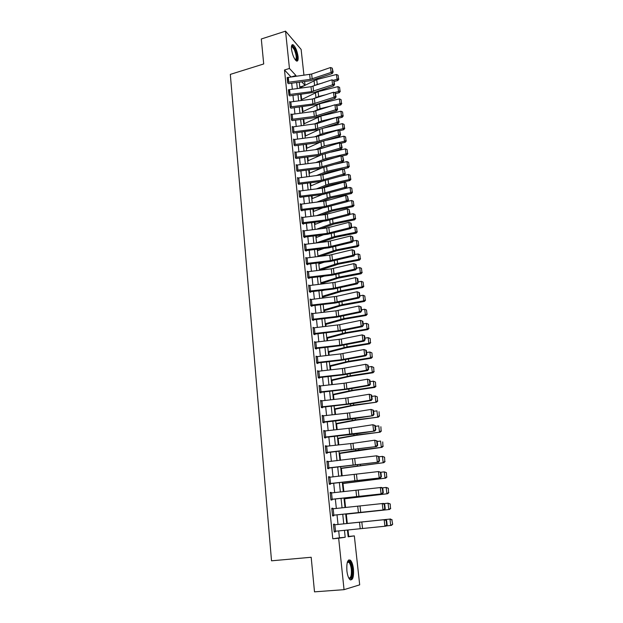 <?xml version="1.0" encoding="UTF-8"?>
<svg xmlns="http://www.w3.org/2000/svg" width="623" height="623" viewBox="0 0 623 623"><rect width="100%" height="100%" fill="white"/><g stroke="black" fill="none" stroke-linecap="round" stroke-linejoin="round"><path stroke-width="0.93" d="M346.871 570.723C346.481 562.499 347.681 559.01 350.461 560.256C351.933 561.814 352.937 564.75 353.467 569.056C353.887 577.264 352.688 580.768 349.861 579.561C348.397 577.988 347.393 575.037 346.871 570.723M291.509 49.116C291.237 45.674 291.782 44.233 293.16 44.801C295.512 46.904 297.148 50.852 298.082 56.631C298.37 60.096 297.817 61.545 296.423 60.968C294.079 58.873 292.444 54.925 291.509 49.116M348.125 536.512L354.331 535.881L359.689 584.849L344.044 589.662L314.506 591.85L311.181 557.266L271.519 560.809L230.323 74.386L263.708 63.959L261.302 38.992L285.544 31.15L301.127 49.419L303.946 75.258M304.631 81.473L305.036 85.203M300.348 87.617L300.27 86.87L303.899 85.787M348.701 536.426L348 529.947M347.299 523.437L346.295 514.139M345.578 507.48L344.644 498.758M343.873 491.617L343 483.51M342.175 475.902L341.373 468.403M340.501 460.327L339.761 453.427M338.842 444.9L338.157 438.584M337.191 429.613L336.576 423.874M335.563 414.459L335.003 409.288M333.944 399.444L333.445 394.834M332.339 384.57L331.903 380.505M330.751 369.828L330.369 366.293M329.178 355.211L328.851 352.213M327.62 340.726L327.348 338.25M326.07 326.374L325.86 324.404M324.536 312.146L324.381 310.675M323.018 298.043L322.916 297.07M321.515 284.065L321.46 283.574M320.775 277.235L320.705 276.526M319.334 263.848L319.217 262.781M317.909 250.571L317.753 249.153M316.484 237.41L316.297 235.65M315.082 224.358L314.856 222.247M313.688 211.415L313.424 208.97M312.302 198.573L312.006 195.801M310.932 185.841L310.597 182.741M309.569 173.21L309.203 169.791M308.221 160.687L307.824 156.957M306.882 148.258L306.446 144.225M305.558 135.939L305.091 131.593M304.242 123.712L303.744 119.071M302.934 111.579L302.404 106.65M301.641 99.555L301.073 94.33M300.27 86.87L299.702 86.254M291.019 76.964L284.493 69.986L332.791 538.794L339.426 537.805L338.702 530.905M338.024 524.449L337.012 514.863M336.342 508.446L335.345 498.992M334.676 492.591L333.702 483.277M333.025 476.875L332.067 467.702M331.389 461.308L330.447 452.275M329.769 445.881L328.835 436.988M328.165 430.594L327.246 421.833M326.577 415.448L325.673 406.819M325.004 400.441L324.108 391.937M323.438 385.567L322.558 377.195M321.896 370.825L321.024 362.578M320.362 356.216L319.506 348.093M318.836 341.739L318.003 333.733M317.333 327.387L316.507 319.506M315.838 313.159L315.028 305.402M314.358 299.063L313.556 291.416M312.894 285.085L312.1 277.554M311.438 271.231L310.659 263.809M309.997 257.494L309.226 250.189M308.564 243.873L307.809 236.678M307.147 230.378L306.407 223.283M305.745 216.991L305.013 210.006M304.351 203.721L303.627 196.845M302.965 190.56L302.256 183.785M301.602 177.516L300.901 170.842M300.239 164.573L299.554 158.001M298.892 151.747L298.215 145.268M297.56 139.022L296.891 132.644M296.236 126.407L295.575 120.122M294.92 113.892L294.266 107.709M293.62 101.479L292.974 95.389M292.327 89.167L291.696 83.171M287.468 77.478L287.701 82.929L288.426 83.684M288.745 89.681L288.971 95.179L289.679 95.903M290.038 101.985L289.633 101.588L290.248 107.53L290.949 108.215M291.338 114.391L290.918 113.986L291.541 119.982L292.226 120.636M292.646 126.905L292.218 126.492L292.841 132.535L293.511 133.158M293.97 139.513L293.526 139.108L294.157 145.198L294.811 145.782M295.31 152.23L294.843 151.817L295.481 157.962L296.12 158.515M296.657 165.056L296.166 164.643L296.813 170.834L297.436 171.356M298.02 177.991L297.514 177.571L298.16 183.816L298.76 184.307M299.39 191.035L298.861 190.615L299.515 196.915L300.091 197.359M300.777 204.188L300.224 203.768L300.886 210.115L301.991 210.94L301.937 210.41L301.439 210.527M302.178 217.45L301.602 217.03L302.264 223.431L303.37 224.218L303.315 223.688L302.794 223.805M303.596 230.829L302.988 230.401L303.658 236.865L304.764 237.612L304.709 237.075L304.156 237.199M305.029 244.317L304.382 243.897L305.06 250.415L306.166 251.124L306.111 250.578L305.527 250.711M306.477 257.93L305.8 257.501L306.477 264.082L307.583 264.752L307.528 264.207L306.905 264.339M307.941 271.659L307.217 271.231L307.902 277.866L309.016 278.497L308.953 277.944L308.292 278.084M309.429 285.505L308.658 285.077L309.351 291.766L310.456 292.358L310.394 291.805L309.686 291.953M310.932 299.476L310.098 299.048L310.799 305.792L311.913 306.345L311.85 305.784L311.087 305.94M312.45 313.564L311.562 313.135L312.271 319.942L313.377 320.456L313.314 319.887L312.497 320.051M314 327.776L313.034 327.348L313.751 334.216L314.856 334.691L314.794 334.123L313.906 334.286M315.565 342.113L314.522 341.692L315.238 348.623L316.352 349.051L316.289 348.475L315.316 348.646M317.13 356.59L316.025 356.161L316.749 363.154L317.855 363.536L317.792 362.96L316.749 363.139M318.649 371.191L317.535 370.763L318.267 377.818L319.373 378.153L319.319 377.569L318.26 377.748M320.183 385.933L319.062 385.489L319.801 392.607L320.907 392.903L320.845 392.311L319.786 392.482M321.733 400.807L320.604 400.355L321.343 407.535L322.457 407.785L322.395 407.193L321.328 407.356M323.29 415.814L322.161 415.354L322.909 422.596L324.022 422.807L323.952 422.199L322.885 422.363M324.863 430.96L323.726 430.485L324.482 437.798L325.595 437.961L325.533 437.354L324.451 437.502M326.452 446.239L325.307 445.764L326.078 453.139L327.184 453.256L327.122 452.641L326.039 452.781M328.056 461.666L326.904 461.176L327.682 468.628L328.788 468.683L328.726 468.068L327.636 468.208M329.676 477.234L329.629 476.766L328.523 476.735L329.302 484.25L330.408 484.266L330.346 483.635L329.248 483.767M331.311 492.941L331.257 492.419L330.143 492.435L330.93 500.02L332.043 499.981L331.981 499.35L330.875 499.475M332.962 508.796L332.9 508.212L331.786 508.282L332.581 515.937L333.694 515.852L333.624 515.213L332.518 515.33M334.621 524.8L385.326 519.59L334.621 524.8L334.559 524.161L333.445 524.278L334.247 532.011L335.361 531.863L335.299 531.248M344.044 589.662L338.663 538.233L345.197 537.252L344.457 530.313M332.791 538.794L338.663 538.233M284.493 69.986L289.454 68.46L285.544 31.15M296.018 76.302L295.941 75.515L289.454 68.46M343.764 523.857L342.743 514.263M342.058 507.854L341.046 498.4M340.368 491.991L339.371 482.677M338.686 476.276L337.713 467.102M337.027 460.701L336.062 451.667M335.384 445.274L334.434 436.373M333.749 429.987L332.814 421.226M332.137 414.84L331.218 406.204M330.533 399.826L329.629 391.322M328.944 384.952L328.056 376.572M327.371 370.21L326.491 361.955M325.813 355.593L324.949 347.47M324.272 341.116L323.415 333.11M322.737 326.764L321.896 318.875M321.219 312.536L320.393 304.772M319.716 298.433L318.898 290.785M318.228 284.454L317.419 276.924M316.749 270.592L315.954 263.179M315.285 256.855L314.506 249.55M313.828 243.235L313.058 236.039M312.388 229.739L311.632 222.645M310.963 216.352L310.215 209.367M309.545 203.075L308.813 196.198M308.144 189.914L307.419 183.139M306.75 176.87L306.033 170.196M305.371 163.927L304.67 157.354M304.001 151.093L303.308 144.622M302.646 138.368L301.96 131.998M301.298 125.753L300.629 119.468M299.959 113.238L299.305 107.055M298.635 100.825L297.989 94.735M297.327 88.513L296.68 82.516M347.424 530.002L348.156 536.808L354.331 535.881M299.258 82.174L299.904 88.178M300.574 94.392L301.228 100.482M301.898 106.712L302.568 112.895M303.237 119.133L303.907 125.41M304.585 131.655L305.27 138.033M305.94 144.287L306.633 150.758M307.31 157.019L308.019 163.592M308.689 169.861L309.405 176.535M310.083 182.804L310.815 189.579M311.484 195.863L312.224 202.748M312.902 209.032L313.657 216.017M314.335 222.318L315.098 229.404M315.775 235.712L316.546 242.908M317.224 249.223L318.01 256.528M318.696 262.844L319.49 270.265M320.167 276.589L320.977 284.127M321.663 290.458L322.48 298.106M323.166 304.445L323.999 312.209M324.684 318.555L325.533 326.436M326.211 332.791L327.075 340.789M327.76 347.151L328.633 355.274M329.318 361.636L330.206 369.883M330.891 376.253L331.786 384.632M332.48 391.003L333.391 399.507M334.076 405.892L335.003 414.521M335.688 420.907L336.638 429.668M337.323 436.061L338.281 444.962M338.967 451.356L339.94 460.389M340.625 466.791L341.614 475.964M342.3 482.366L343.304 491.679M343.989 498.089L345.01 507.543M345.703 513.959L346.731 523.554M304.904 85.273L301.758 81.847M291.26 76.933L295.941 75.515M339.426 537.805L345.197 537.252M316.718 356.644L317.13 356.566M317.59 371.3L318.641 371.121M319.116 385.98L320.175 385.808M320.65 400.799L321.709 400.628M322.2 415.743L323.267 415.58M323.758 430.82L324.84 430.672M325.338 446.045L326.421 445.897M326.927 461.402L328.017 461.261M328.539 476.899L329.629 476.766M330.159 492.544L331.257 492.419M331.794 508.337L332.9 508.212M334.247 531.98L335.361 531.863M288.278 77.322L288.784 82.197L287.647 82.438L287.141 77.571L311.64 74.044L330.525 67.518L331.109 72.432L332.659 71.59L333.118 72.042L332.246 68.148L332.659 71.59M288.784 82.197L310.192 79.378L331.109 72.432L332.277 73.561L310.41 80.71L288.745 83.583M332.277 73.561L333.118 72.042M332.246 68.148L330.525 67.518M334.247 81.449L337.822 80.538L337.051 79.339L333.258 80.305M322.403 83.077L317.263 84.385L312.621 86.379M338.53 78.63L338.125 75.235L338.53 78.63L337.051 79.339L336.467 74.495L316.718 79.573L299.873 87.866M336.467 74.495L338.125 75.235M338.842 79.113L337.822 80.538M289.547 89.533L290.061 94.447L288.916 94.68L288.41 89.774L311.009 86.714L331.981 79.83L332.573 84.783L334.13 83.941L334.59 84.385L333.718 80.468L334.13 83.941M290.061 94.447L311.555 91.628L332.573 84.783L333.741 85.888L314.763 92.251L290.014 95.802M333.741 85.888L334.59 84.385M333.718 80.468L331.981 79.83M290.832 101.845L291.346 106.79L290.201 107.031L289.687 102.079L312.38 99.034L333.461 92.251L334.053 97.243L335.61 96.386L336.077 96.822L335.197 92.889L335.61 96.386M291.346 106.79L312.933 103.986L334.053 97.243L335.221 98.317L316.149 104.578L291.299 108.114M335.221 98.317L336.077 96.822M335.197 92.889L333.461 92.251M292.125 114.25L292.639 119.242L291.486 119.476L290.972 114.484L313.766 111.447L334.94 104.773L335.54 109.812L337.105 108.947L337.573 109.36L336.685 105.419L337.105 108.947M292.639 119.242L314.319 116.439L335.54 109.812L336.708 110.847L314.529 117.677L292.592 120.535M336.708 110.847L337.573 109.36M336.685 105.419L334.94 104.773M335.688 93.582L339.286 92.687L338.515 91.511L334.317 92.57M326.841 94.447L318.641 96.503L313.05 98.925M340.002 90.794L339.59 87.376L340.002 90.794L338.515 91.511L337.931 86.628L318.088 91.643L301.158 99.797M337.931 86.628L339.59 87.376M340.314 91.262L339.286 92.687M337.136 105.824L340.758 104.929L339.994 103.792L335.376 104.929M331.537 105.879L320.027 108.713L313.649 111.462M341.49 103.06L341.069 99.618L341.49 103.06L339.994 103.792L339.403 98.87L319.474 103.823L302.451 111.821M339.403 98.87L341.069 99.618M341.793 103.519L340.758 104.929M338.382 118.214L342.245 117.28L341.482 116.166L321.429 121.033L314.265 124.078M342.985 115.426L342.564 111.953L342.985 115.426L341.482 116.166L340.882 111.206L320.868 116.096L303.751 123.946M340.882 111.206L342.564 111.953M343.289 115.87L342.245 117.28M293.425 126.765L293.947 131.796L292.787 132.029L292.265 126.999L317.185 123.525L336.443 117.397L337.043 122.474L338.616 121.602L339.083 122.015L338.196 118.051L338.616 121.602M293.947 131.796L315.721 129L337.043 122.474L338.211 123.486L318.96 129.545L293.892 133.057M338.211 123.486L339.083 122.015M338.196 118.051L336.443 117.397M321.639 135.199L324.7 134.249M339.543 130.729L343.748 129.724L342.985 128.649L322.831 133.447L314.825 136.811M319.825 129.273L305.068 136.164M344.488 127.894L344.067 124.398L344.488 127.894L342.985 128.649L342.385 123.642L322.737 128.354M342.385 123.642L344.067 124.398M344.792 128.33L343.748 129.724M291.478 46.429L291.735 46.125C292.592 45.681 293.635 46.733 294.881 49.287C297.358 55.969 297.576 59.606 295.528 60.174M295.31 59.901C296.797 58.663 296.47 55.268 294.336 49.723L292.242 46.811L291.447 46.787M296.743 61.109C297.919 58.663 297.342 54.536 295.006 48.719L291.985 44.942M347.455 561.876L348.389 561.191C350.149 561.416 351.388 564.095 352.104 569.243C352.462 576.454 351.395 579.46 348.903 578.253M348.779 578.027C350.827 578.284 351.676 575.387 351.317 569.336C350.897 565.894 350.095 563.542 348.911 562.289L347.377 562.125M350.515 579.997C352.314 578.611 352.984 574.99 352.525 569.134C351.995 564.859 350.998 561.946 349.534 560.396L348.732 559.921M294.734 139.381L295.263 144.458L294.103 144.684L293.573 139.614L316.562 136.585L337.954 130.129L338.562 135.253L340.135 134.373L340.602 134.763L339.706 130.783L340.135 134.373M295.263 144.458L317.13 141.662L338.562 135.253L339.73 136.235L317.333 142.831L295.201 145.681M339.73 136.235L340.602 134.763M339.706 130.783L337.954 130.129M296.057 152.105L296.595 157.222L295.427 157.448L294.897 152.331L317.979 149.318L339.473 142.971L340.088 148.142L341.669 147.246L342.136 147.628L341.24 143.633L341.669 147.246M296.595 157.222L318.548 154.434L340.088 148.142L341.256 149.084L318.75 155.571L296.525 158.406M341.256 149.084L342.136 147.628M341.24 143.633L339.473 142.971M297.397 164.931L297.934 170.095L296.758 170.32L296.221 165.157L319.404 162.151L341.007 155.921L341.63 161.131L343.218 160.236L343.686 160.602L342.782 156.583L343.218 160.236M297.934 170.095L319.981 167.314L341.63 161.131L342.798 162.042L320.175 168.412L297.864 171.247M342.798 162.042L343.686 160.602M342.782 156.583L341.007 155.921M298.744 177.874L299.281 183.076L298.106 183.294L297.568 178.092L322.909 174.674L348.327 167.696L347.564 166.723L327.13 171.309L316.126 175.686M299.281 183.076L321.429 180.304L343.18 174.238L344.355 175.118L321.616 181.363L299.204 184.19M344.776 173.326L343.18 174.238L342.557 168.981L344.34 169.651L345.243 173.685L344.34 169.651M344.355 175.118L345.243 173.685M300.099 190.918L300.644 196.167L299.461 196.385L298.915 191.136L322.301 188.146L344.122 182.157L344.753 187.453L346.357 186.542L346.824 186.877L345.913 182.827L346.357 186.542M300.644 196.167L322.885 193.403L344.753 187.453L345.921 188.302L323.072 194.423L300.566 197.242M345.921 188.302L346.824 186.877M345.913 182.827L344.122 182.157M321.063 148.57L330.213 145.79M340.555 143.376L345.259 142.278L344.496 141.234L324.256 145.961L315.331 149.652M319.965 142.301L306.391 148.484M346.006 140.471L345.578 136.943L346.006 140.471L344.496 141.234L343.888 136.188L326.771 140.214M343.888 136.188L345.578 136.943M346.31 140.891L345.259 142.278M320.58 161.949L326.507 159.574L336.116 157.378M341.56 156.132L346.785 154.932L346.022 153.92L325.689 158.585L315.768 162.611M320.401 155.291L307.731 160.905M347.541 153.149L347.112 149.59L347.541 153.149L346.022 153.92L345.415 148.835L331.054 152.152M345.415 148.835L347.112 149.59M347.844 153.554L346.785 154.932M320.783 175.102L327.947 172.267L342.463 169.012M320.977 168.296L309.078 173.428M349.082 165.928L348.654 162.338L349.082 165.928L347.564 166.723L346.949 161.591L335.61 164.153M346.949 161.591L348.654 162.338M349.386 166.325L348.327 167.696M321.071 188.302L329.403 185.062L349.877 180.561L349.114 179.619L328.586 184.143L316.398 188.886M321.624 181.363L310.433 186.051M350.64 178.824L350.204 175.203L350.64 178.824L349.114 179.619L348.491 174.448L340.485 176.223M348.491 174.448L350.204 175.203M350.944 179.198L349.877 180.561M321.25 201.626L330.868 197.966L351.442 193.543L350.679 192.632L330.058 197.078L316.57 202.202M322.27 194.524L311.804 198.776M352.213 191.822L351.769 188.169L352.213 191.822L350.679 192.632L350.056 187.414L345.71 188.364M350.056 187.414L351.769 188.169M352.517 192.188L351.442 193.543M301.47 204.079L302.015 209.375L300.831 209.585L300.278 204.289L325.852 200.91L345.695 195.443L346.333 200.785L347.938 199.858L348.405 200.185L347.494 196.12L347.938 199.858M302.015 209.375L324.357 206.61L346.333 200.785L347.502 201.595L324.544 207.599L301.937 210.41M347.502 201.595L348.405 200.185M347.494 196.12L345.695 195.443M321.32 215.075L332.347 210.979L353.015 206.626L352.26 205.754L331.537 210.13L316.624 215.651M322.839 207.809L313.182 211.61M353.794 204.936L353.35 201.252L353.794 204.936L352.26 205.754L351.629 200.497L347.673 201.338M351.629 200.497L353.35 201.252M354.098 205.279L353.015 206.626M302.848 217.349L303.401 222.684L302.21 222.902L301.657 217.559L325.245 214.592L347.284 208.845L347.922 214.234L349.542 213.3L350.009 213.611L349.09 209.523L349.542 213.3M303.401 222.684L325.837 219.935L347.922 214.234L349.098 215.013L326.016 220.885L303.315 223.688M349.098 215.013L350.009 213.611M349.09 209.523L347.284 208.845M321.25 228.657L333.842 224.101L354.612 219.826L353.856 218.992L333.032 223.283L316.539 229.233M323.329 221.212L314.576 224.553M355.398 218.151L354.946 214.437L355.398 218.151L353.856 218.992L353.218 213.681L349.456 214.468M353.218 213.681L354.946 214.437M355.694 218.486L354.612 219.826M304.242 230.728L304.803 236.117L303.603 236.327L303.043 230.938L326.732 227.987L348.888 222.364L349.534 227.8L351.154 226.85L351.629 227.146L351.17 223.346L350.702 223.05L351.154 226.85M304.803 236.117L327.332 233.376L349.534 227.8L350.71 228.54L327.511 234.279L304.709 237.075M350.71 228.54L351.629 227.146M350.702 223.05L348.888 222.364M321.016 242.363L335.345 237.34L356.216 233.134L355.46 232.34L334.535 236.553L316.539 242.853M323.726 234.739L315.978 237.597M357.01 231.491L356.551 227.745L357.01 231.491L355.46 232.34L354.814 226.982L351.255 227.707M354.814 226.982L356.551 227.745M357.306 231.811L356.216 233.134M305.644 244.232L306.212 249.667L305.005 249.87L304.445 244.442L328.243 241.49L350.508 235.992L351.154 241.483L352.789 240.525L353.257 240.805L352.797 236.974L352.33 236.685L352.789 240.525M306.212 249.667L328.843 246.926L351.154 241.483L352.33 242.183L329.014 247.798L306.111 250.578M352.33 242.183L353.257 240.805M352.33 236.685L350.508 235.992M320.604 256.217L336.864 250.68L357.828 246.56L357.08 245.797L336.054 249.94L317.964 256.053M324.007 248.398L317.395 250.758M358.63 244.932L358.178 241.156L358.63 244.932L357.08 245.797L356.434 240.4L353.085 241.062M356.434 240.4L358.178 241.156M358.934 245.244L357.828 246.56M307.061 257.844L307.63 263.327L306.423 263.529L305.854 258.054L329.754 255.119L352.135 249.753L352.797 255.29L354.432 254.316L354.9 254.589L354.44 250.719L353.965 250.446L354.432 254.316M307.63 263.327L330.369 260.601L352.797 255.29L353.965 255.952L330.533 261.426L307.528 264.207M353.965 255.952L354.9 254.589M353.965 250.446L352.135 249.753M319.957 270.211L338.398 264.144L359.463 260.103L358.716 259.378L337.588 263.436L319.397 269.362M324.155 262.19L318.82 264.027M360.273 258.498L359.814 254.69L360.273 258.498L358.716 259.378L358.061 253.935L354.892 254.542M358.061 253.935L359.814 254.69M360.569 258.794L359.463 260.103M308.494 271.581L309.063 277.11L307.848 277.305L307.279 271.784L331.288 268.856L353.786 263.63L354.448 269.214L356.558 268.482L356.091 264.58L355.624 264.323L356.091 268.233M309.063 277.11L331.903 274.385L354.448 269.214L355.624 269.837L332.067 275.179L308.953 277.944M355.624 269.837L356.558 268.482M355.624 264.323L353.786 263.63M320.938 283.745L338.024 278.193L361.106 273.754L360.359 273.069L339.13 277.048L320.837 282.787M324.147 276.121L320.261 277.406M361.924 272.181L361.457 268.342L361.924 272.181L360.359 273.069L359.697 267.579L356.52 268.178M359.697 267.579L361.457 268.342M362.22 272.461L361.106 273.754M309.935 285.435L310.511 291.011L309.288 291.206L308.712 285.638L334.972 282.351L355.445 277.624L356.115 283.263L358.233 282.507L357.758 278.567L357.291 278.325L357.758 282.274M310.511 291.011L333.453 288.301L356.115 283.263L357.291 283.847L333.609 289.049L310.394 291.805M357.291 283.847L358.233 282.507M357.291 278.325L355.445 277.624M311.383 299.414L311.975 305.036L310.745 305.231L310.161 299.608L336.537 296.346L357.119 291.751L357.797 297.436L359.915 296.657L359.44 292.678L358.973 292.46L359.448 296.431M311.975 305.036L335.01 302.334L357.797 297.436L358.965 297.981L335.166 303.035L311.85 305.784M358.965 297.981L359.915 296.657M358.973 292.46L357.119 291.751M312.855 313.509L313.447 319.186L312.209 319.373L311.625 313.704L335.953 310.815L358.809 305.994L359.487 311.734L361.62 310.924L361.145 306.921L360.67 306.711L361.153 310.721M313.447 319.186L336.591 316.492L359.487 311.734L360.662 312.24L336.739 317.154L313.314 319.887M360.662 312.24L361.62 310.924M360.67 306.711L358.809 305.994M314.335 327.737L314.926 333.461L313.688 333.648L313.096 327.924L339.714 324.7L360.515 320.378L361.2 326.164L363.341 325.331L362.859 321.281L362.384 321.094L362.866 325.144M314.926 333.461L338.18 330.774L361.2 326.164L362.376 326.623L341.583 330.875L314.794 334.123M362.376 326.623L363.341 325.331M362.384 321.094L360.515 320.378M315.83 342.082L316.429 347.86L315.183 348.047L314.584 342.268L341.326 339.068L362.236 334.878L364.587 335.774L364.112 335.602L364.603 339.691L365.07 339.862L364.587 335.774M316.429 347.86L339.784 345.181L362.929 340.719L364.105 341.139L339.924 345.757L316.289 348.475M364.603 339.691L362.929 340.719L362.236 334.878L364.112 335.602M364.105 341.139L365.07 339.862M317.333 356.566L317.94 362.391L316.686 362.57L316.079 356.745L340.75 353.895L363.972 349.519L366.332 350.399L365.857 350.243L366.355 354.37L366.822 354.518L366.332 350.399M317.94 362.391L341.404 359.72L364.673 355.406L365.841 355.788L341.536 360.25L317.792 362.96M366.355 354.37L364.673 355.406L363.972 349.519L365.857 350.243M365.841 355.788L366.822 354.518M318.851 371.168L319.467 377.047L318.205 377.226L317.598 371.347L342.377 368.512L365.724 364.284L368.092 365.156L367.625 365.016L368.115 369.182L368.582 369.314L368.092 365.156M319.467 377.047L343.032 374.392L366.425 370.233L367.601 370.568L343.164 374.875L319.319 377.569M368.115 369.182L366.425 370.233L365.724 364.284L367.625 365.016M367.601 370.568L368.582 369.314M320.386 385.91L321.001 391.844L319.739 392.015L319.124 386.081L344.021 383.262L367.492 379.189L369.867 380.053L369.4 379.929L369.898 384.126L370.366 384.243L369.867 380.053M321.001 391.844L344.683 389.196L368.201 385.193L369.377 385.481L348.132 389.157L320.845 392.311M369.898 384.126L368.201 385.193L367.492 379.189L369.4 379.929M369.377 385.481L370.366 384.243M322.387 297.233L341.497 291.408L362.765 287.53L362.025 286.884L340.695 290.785L322.293 296.33M323.952 290.186L321.709 290.902M363.591 285.98L363.123 282.11L363.591 285.98L362.025 286.884L361.356 281.347L358.163 281.939M361.356 281.347L363.123 282.11M363.887 286.245L362.765 287.53M323.851 310.838L341.131 305.667L364.439 301.423L363.7 300.823L342.261 304.631L323.765 309.981M365.273 299.904L364.805 295.995L365.273 299.904L363.7 300.823L363.03 295.232L359.814 295.808M363.03 295.232L364.805 295.995M365.569 300.146L364.439 301.423M325.331 324.56L344.651 319.147L366.129 315.44L365.389 314.88L343.849 318.602L325.245 323.758M366.97 313.945L366.495 310.005L366.97 313.945L365.389 314.88L364.712 309.242L361.488 309.802M364.712 309.242L366.495 310.005M367.266 314.171L366.129 315.44M326.818 338.39L346.248 333.204L367.835 329.583L367.095 329.061L345.446 332.698L326.74 337.65M368.684 328.119L368.497 324.349L368.684 328.119L367.095 329.061L366.41 323.368L363.17 323.921M366.41 323.368L368.201 324.139M368.98 328.321L367.835 329.583M328.321 352.353L345.89 347.782L369.556 343.841L368.816 343.366L347.066 346.91L328.243 351.66M370.412 342.409L370.218 338.593L370.412 342.409L368.816 343.366L368.131 337.627L364.868 338.164M368.131 337.627L369.93 338.39M370.708 342.603L369.556 343.841M329.832 366.425L347.509 362.064L371.292 358.233L370.553 357.797L348.693 361.254L329.762 365.787M372.157 356.823L371.954 352.953L372.157 356.823L370.553 357.797L369.86 352.011L366.581 352.532M369.86 352.011L371.666 352.774M372.445 357.002L371.292 358.233M331.358 380.63L349.137 376.479L373.037 372.749L372.305 372.359L350.336 375.724L331.296 380.046M373.909 371.378L373.707 367.453L373.909 371.378L372.305 372.359L371.604 366.519L368.31 367.033M371.604 366.519L373.418 367.29M374.205 371.534L373.037 372.749M332.9 394.951L352.782 390.652L374.805 387.397L374.073 387.054L351.987 390.325L332.846 394.429M375.685 386.05L375.482 382.078L375.685 386.05L374.073 387.054L373.364 381.159L370.054 381.658M373.364 381.159L375.186 381.93M375.973 386.19L374.805 387.397M321.935 400.784L322.558 406.772L321.281 406.936L320.666 400.955L345.679 398.144L369.275 394.234L371.658 395.075L371.191 394.974L371.697 399.211L372.165 399.312L371.658 395.075M322.558 406.772L346.341 404.132L369.992 400.285L371.168 400.534L349.807 404.062L322.395 407.193M371.697 399.211L369.992 400.285L369.275 394.234L371.191 394.974M371.168 400.534L372.165 399.312M334.458 409.404L352.439 405.682L376.588 402.178L353.662 405.051L334.403 408.929M377.476 400.862L377.265 396.828L377.476 400.862L375.864 401.882L375.147 395.932L371.822 396.415M375.147 395.932L376.97 396.703M377.764 400.986L376.588 402.178M323.493 415.79L324.124 421.833L322.846 421.997L322.223 415.954L349.589 412.862L371.074 409.412L373.465 410.245L372.998 410.16L373.512 414.435L373.979 414.513L373.465 410.245M324.124 421.833L372.975 415.72L348.14 419.536L323.952 422.199M373.512 414.435L371.799 415.525L371.074 409.412L372.998 410.16M372.975 415.72L373.979 414.513M336.023 423.975L356.138 420.151L378.387 417.091L355.351 419.918L335.976 423.57M379.282 415.806L379.064 411.717L379.282 415.806L377.663 416.842L376.938 410.845L373.598 411.312M379.571 415.907L378.387 417.091M325.074 430.937L325.704 437.035L324.419 437.19L323.789 431.093L351.286 428.024L372.889 424.73L375.295 425.548L374.828 425.486L375.342 429.8L375.809 429.862L375.295 425.548M325.704 437.035L374.797 431.054L353.202 434.27L325.533 437.354M375.342 429.8L373.621 430.898L372.889 424.73L374.828 425.486M374.797 431.054L375.809 429.862M337.604 438.685L355.803 435.415L380.201 432.144L357.049 434.909L337.565 438.335M381.105 430.89L380.879 426.739L381.105 430.89L379.477 431.934L378.745 425.883L375.389 426.334M381.393 430.968L380.201 432.144M326.662 446.216L327.301 452.368L326.008 452.524L325.37 446.372L353 443.327L374.727 440.196L377.141 440.998L376.666 440.952L377.188 445.305L377.655 445.352L377.141 440.998M327.301 452.368L376.635 446.527L327.122 452.641M377.188 445.305L375.467 446.418L374.727 440.196L376.666 440.952M376.635 446.527L377.655 445.352M339.2 453.521L382.031 447.33L358.77 450.04L339.169 453.233M382.943 446.107L382.717 441.902L382.943 446.107L381.307 447.174L380.575 441.061L377.195 441.497M383.231 446.169L382.031 447.33M328.266 461.643L328.913 467.85L327.612 468.005L326.974 461.791L376.58 455.802L378.994 456.589L378.527 456.566L379.057 460.958L379.524 460.981L378.994 456.589M328.913 467.85L378.496 462.141L328.726 468.068M379.057 460.958L377.32 462.087L376.58 455.802L378.527 456.566M378.496 462.141L379.524 460.981M340.812 468.488L383.877 462.655L340.781 468.262M384.796 461.464L384.562 457.196L384.796 461.464L383.161 462.546L382.421 456.379L379.025 456.799M384.274 457.15L382.421 456.379L384.562 457.196M385.084 461.511L383.877 462.655M329.886 477.21L330.54 483.479L329.232 483.619L328.586 477.358L378.441 471.556L380.879 472.327L380.404 472.32L380.933 476.759L381.401 476.766L380.879 472.327M330.54 483.479L380.373 477.903L330.346 483.635M380.933 476.759L379.197 477.896L378.441 471.556L380.404 472.32M380.373 477.903L381.401 476.766M342.432 483.588L385.738 478.114L342.416 483.425M386.673 476.961L386.431 472.639L386.673 476.961L385.03 478.059L384.274 471.837L380.746 472.257M386.143 472.608L384.274 471.837L386.431 472.639M386.953 476.984L385.738 478.114M331.522 492.918L332.176 499.249L330.868 499.389L330.213 493.066L381.502 487.435L382.771 488.222L382.304 488.23L382.834 492.707L383.301 492.692L382.771 488.222M332.176 499.249L382.265 493.813L331.981 499.35M382.834 492.707L381.089 493.86L380.334 487.459L382.304 488.23M382.265 493.813L383.301 492.692M344.075 498.828L387.623 493.728L344.06 498.727M388.565 492.606L388.316 488.222L388.565 492.606L386.906 493.72L386.151 487.435L382.234 487.887M388.028 488.214L386.151 487.435L388.316 488.222M388.845 492.606L387.623 493.728M333.173 508.781L333.835 515.159L332.518 515.299L331.857 508.921L383.41 503.431L384.687 504.256L384.22 504.287L384.757 508.812L385.224 508.773L384.687 504.256M333.835 515.159L384.173 509.879L333.624 515.213M384.757 508.812L383.005 509.972L382.234 503.509L384.22 504.287M384.173 509.879L385.224 508.773M345.726 514.201L389.523 509.474L345.726 514.17M390.473 508.391L390.216 503.945L390.473 508.391L388.814 509.521L388.051 503.182L383.745 503.649M389.936 503.96L388.051 503.182L390.216 503.945M390.753 508.376L389.523 509.474M387.156 525.002L386.104 526.092L384.928 526.24L384.157 519.714L386.151 520.493L386.688 525.064L387.156 525.002L386.618 520.446L386.151 520.493M333.515 524.924L334.185 531.364L384.928 526.24L386.688 525.064M386.618 520.446L385.326 519.59M392.677 524.286L391.851 519.855L392.677 524.286L391.439 525.376L386.26 525.929M392.397 524.325L390.73 525.477L389.959 519.076L346.723 523.499M391.851 519.855L389.959 519.076L392.14 519.816M346.723 523.491L390.668 518.998M309.654 74.503L310.192 79.378M311.64 74.044L312.185 78.919M317.263 84.385L316.718 79.573M314.592 85.374L314.047 80.562M311.009 86.714L311.555 91.628M313.011 86.254L313.556 91.176M312.38 99.034L312.933 103.986M314.389 98.574L314.942 103.535M313.766 111.447L314.319 116.439M315.775 110.995L316.336 115.995M318.641 96.503L318.088 91.643M315.954 97.476L315.409 92.625M320.027 108.713L319.474 103.823M317.325 109.671L316.78 104.781M321.429 121.033L320.868 116.096M318.711 121.968L318.158 117.038M315.16 123.961L315.721 129M317.185 123.525L317.746 128.564M322.831 133.447L322.27 128.502M320.105 134.366L319.544 129.397M316.562 136.585L317.13 141.662M318.594 136.149L319.163 141.234M317.979 149.318L318.548 154.434M320.02 148.881L320.596 154.006M319.404 162.151L319.981 167.314M321.46 161.723L322.036 166.894M320.845 175.094L321.429 180.304M322.909 174.674L323.493 179.883M322.301 188.146L322.885 193.403M324.373 187.733L324.965 192.99M324.256 145.961L323.711 141.156M321.515 146.864L320.97 142.005M325.689 158.585L325.159 153.92M322.932 159.472L322.403 154.753M327.13 171.309L326.616 166.793M324.365 172.182L323.851 167.603M328.586 184.143L328.095 179.774M325.806 184.992L325.307 180.569M330.058 197.078L329.575 192.865M327.262 197.912L326.779 193.644M323.765 201.315L324.357 206.61M325.852 200.91L326.444 206.205M331.537 210.13L331.078 206.065M328.726 210.948L328.266 206.828M325.245 214.592L325.837 219.935M327.34 214.187L327.932 219.537M333.032 223.283L332.589 219.382M330.206 224.085L329.762 220.129M326.732 227.987L327.332 233.376M328.835 227.59L329.442 232.979M334.535 236.553L334.115 232.807M331.701 237.332L331.272 233.539M328.243 241.49L328.843 246.926M330.354 241.101L330.961 246.537M336.054 249.94L335.649 246.35M333.204 250.695L332.791 247.066M329.754 255.119L330.369 260.601M331.88 254.729L332.495 260.219M337.588 263.436L337.199 260.017M334.722 264.175L334.325 260.71M331.288 268.856L331.903 274.385M333.414 268.482L334.037 274.019M339.13 277.048L338.764 273.793M336.249 277.772L335.875 274.47M332.83 282.717L333.453 288.301M334.972 282.351L335.595 287.935M334.387 296.704L335.01 302.334M336.537 296.346L337.168 301.976M335.953 310.815L336.591 316.492M338.118 310.456L338.756 316.141M337.541 325.042L338.18 330.774M339.714 324.7L340.353 330.431M339.138 339.403L339.784 345.181M341.326 339.068L341.972 344.846M340.75 353.895L341.404 359.72M342.946 353.56L343.6 359.393M342.377 368.512L343.032 374.392M344.581 368.185L345.243 374.073M344.021 383.262L344.683 389.196M346.24 382.943L346.902 388.884M340.695 290.785L340.345 287.701M337.791 291.478L337.44 288.356M342.261 304.631L341.934 301.719M339.348 305.309L339.021 302.365M343.849 318.602L343.538 315.869M340.921 319.256L340.61 316.492M345.446 332.698L345.158 330.143M342.502 333.328L342.214 330.743M347.066 346.91L346.793 344.542M344.098 347.525L343.834 345.126M348.693 361.254L348.444 359.074M345.71 361.846L345.461 359.635M350.336 375.724L350.11 373.738M347.338 376.292L347.112 374.275M351.987 390.325L351.785 388.526M348.981 390.87L348.779 389.048M345.679 398.144L346.341 404.132M347.907 397.832L348.576 403.829M353.662 405.051L353.482 403.455M350.632 405.573L350.453 403.953M347.346 413.158L348.023 419.209M349.589 412.862L350.266 418.905M355.351 419.918L355.188 418.516M352.307 420.408L352.143 418.991M349.036 428.313L349.713 434.418M351.286 428.024L351.972 434.13M357.049 434.909L356.917 433.717M353.989 435.384L353.856 434.169M350.741 443.607L351.427 449.767M353 443.327L353.693 449.487M358.77 450.04L358.653 449.058M355.694 450.484L355.577 449.487M352.454 459.05L353.148 465.264M354.728 458.769L355.429 464.992M360.499 465.311L360.413 464.54M357.407 465.731L357.322 464.945M354.191 474.625L354.892 480.894M356.473 474.36L357.181 480.637M362.251 480.722L362.189 480.162M359.136 481.112L359.074 480.551M355.943 490.348L356.644 496.679M358.241 490.091L358.949 496.422M357.711 506.219L358.42 512.612M360.016 505.969L360.733 512.363M359.494 522.238L360.211 528.693M361.815 522.004L362.531 528.452M334.831 524.784L335.509 531.232M291.447 46.748L291.735 46.125M291.432 47.068L292.242 46.811M347.284 562.429L348.911 562.289M347.875 561.884L348.389 561.191"/></g></svg>
